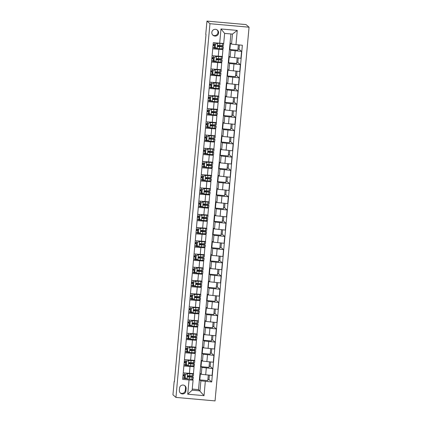 <?xml version="1.0" encoding="UTF-8"?>
<svg xmlns="http://www.w3.org/2000/svg" width="422" height="422" viewBox="0 0 422 422"><rect width="100%" height="100%" fill="white"/><g stroke="black" fill="none" stroke-linecap="round" stroke-linejoin="round"><path stroke-width="0.63" d="M211.828 32.404A3.397 3.392 131 0 0 216.475 35.854A3.397 3.392 131 0 0 217.441 30.141A3.397 3.392 131 0 0 211.828 32.404M212.683 34.979A3.397 3.392 131 0 0 217.114 29.888M209.956 23.711L206.954 21.1L246.052 24.587L249.054 27.198L215.046 400.9L175.948 397.413L209.956 23.711L249.054 27.198M207.898 379.462L208.959 379.557L209.354 375.184M209.096 366.249L210.161 366.343L210.557 361.971M210.298 353.035L211.364 353.13L211.76 348.757M211.501 339.821L212.567 339.916L212.962 335.543M212.704 326.607L213.769 326.702L214.165 322.329M213.907 313.393L214.972 313.488L215.368 309.11M215.109 300.179L216.175 300.274L216.57 295.896M216.312 286.96L217.377 287.055L217.773 282.682M217.515 273.746L218.58 273.841L218.976 269.468M218.717 260.532L219.783 260.627L220.178 256.254M219.92 247.318L220.986 247.413L221.381 243.04M221.123 234.105L222.188 234.199L222.584 229.826M222.325 220.891L223.391 220.986L223.787 216.613M223.528 207.677L224.594 207.772L224.989 203.399M224.731 194.463L225.791 194.558L226.192 190.185M225.934 181.249L226.994 181.344L227.395 176.971M227.136 168.035L228.196 168.13L228.597 163.752M228.339 154.821L229.399 154.911L229.8 150.538M229.542 141.602L230.602 141.697L231.003 137.324M230.744 128.388L231.805 128.483L232.205 124.11M231.947 115.174L233.007 115.269L233.408 110.896M233.15 101.96L234.21 102.055L234.611 97.682M234.352 88.747L235.413 88.842L235.814 84.469M235.555 75.533L236.615 75.628L237.016 71.255M236.758 62.319L237.818 62.414L238.219 58.041M237.961 49.105L239.021 49.2L239.406 44.985M174.418 381.615L174.149 381.588L174.397 381.804L206.005 34.53L205.751 34.314L206.954 21.1M185.912 390.951L186.123 388.625A3.292 3.286 131 0 0 181.624 385.281A3.292 3.286 131 0 0 179.572 388.04L179.361 390.366A3.292 3.286 131 0 0 183.86 393.71A3.292 3.286 131 0 0 185.912 390.951L185.284 390.403L185.495 388.082A3.292 3.286 131 0 0 184.678 385.597M205.319 381.382L204.016 395.657L187.743 394.206L189.045 379.932L193.07 380.132L192.158 390.176L199.975 390.872L200.888 380.834L211.707 381.952L242.349 45.249L231.53 44.131L232.448 34.087L224.625 33.391L223.713 43.434L219.688 43.229L220.986 28.96L237.259 30.41L235.961 44.679M219.688 43.229L213.295 42.659L182.652 379.362L189.045 379.932M174.149 381.588L172.946 394.802L175.948 397.413M192.258 389.052L198.525 389.611L204.016 395.657M193.07 380.132L191.999 379.162M212.73 48.841L222.932 49.601L222.062 48.804A8.123 0.295 5.2 0 0 223.175 48.752L223.359 46.747A8.123 0.295 5.2 0 0 217.594 45.935M222.273 46.494L222.362 45.523M211.527 62.055L221.729 62.815L220.859 62.018M221.07 59.713L221.16 58.742L217.077 58.579C216.233 58.938 216.196 59.36 216.961 59.845L221.033 60.008A8.123 0.295 5.2 0 0 222.157 59.961A8.123 0.295 5.2 0 0 216.396 59.149M210.325 75.269L220.527 76.029L219.656 75.232A8.123 0.295 5.2 0 0 220.769 75.185L220.954 73.175A8.123 0.295 5.2 0 0 215.194 72.362M219.867 72.927L219.957 71.956M209.122 88.483L219.324 89.242L218.454 88.446M218.665 86.141L218.754 85.17L214.671 85.007C213.827 85.365 213.79 85.787 214.555 86.278L218.628 86.436A8.123 0.295 5.2 0 0 219.751 86.389A8.123 0.295 5.2 0 0 213.991 85.576M207.919 101.697L218.121 102.456L217.251 101.66A8.123 0.295 5.2 0 0 218.364 101.612L218.549 99.603A8.123 0.295 5.2 0 0 212.788 98.79M217.462 99.355L217.552 98.384L213.469 98.22C212.625 98.579 212.588 99.001 213.353 99.492L217.425 99.65A8.123 0.295 5.2 0 0 218.549 99.603M206.717 114.911L216.919 115.67L216.048 114.874A8.123 0.295 5.2 0 0 217.166 114.826L217.346 112.816A8.123 0.295 5.2 0 0 211.586 112.004M216.259 112.569L216.349 111.598M205.514 128.124L215.716 128.889L214.845 128.088M215.056 125.782L215.146 124.812L211.063 124.648C210.219 125.007 210.182 125.429 210.953 125.92L215.02 126.078A8.123 0.295 5.2 0 0 216.143 126.03A8.123 0.295 5.2 0 0 210.383 125.223M204.311 141.338L214.513 142.103L213.643 141.301A8.123 0.295 5.2 0 0 214.761 141.254L214.94 139.244A8.123 0.295 5.2 0 0 209.18 138.437M213.854 138.996L213.943 138.026M203.109 154.558L213.31 155.317L212.44 154.521M212.651 152.21L212.741 151.24L208.658 151.081C207.814 151.435 207.777 151.857 208.547 152.347L212.614 152.511A8.123 0.295 5.2 0 0 213.738 152.458A8.123 0.295 5.2 0 0 207.977 151.651M201.906 167.771L212.108 168.531L211.237 167.734A8.123 0.295 5.2 0 0 212.356 167.682L212.535 165.677A8.123 0.295 5.2 0 0 206.775 164.865M211.448 165.424L211.538 164.453L207.455 164.295C206.611 164.649 206.574 165.076 207.344 165.561L211.411 165.725A8.123 0.295 5.2 0 0 212.535 165.677M200.703 180.985L210.905 181.745L210.035 180.948A8.123 0.295 5.2 0 0 211.153 180.896L211.332 178.891A8.123 0.295 5.2 0 0 205.572 178.079M210.246 178.638L210.335 177.667M199.5 194.199L209.702 194.959L208.832 194.162A8.123 0.295 5.2 0 0 209.95 194.115L210.13 192.105A8.123 0.295 5.2 0 0 204.369 191.293M209.043 191.852L209.133 190.886L205.05 190.723C204.206 191.082 204.169 191.504 204.939 191.989L209.006 192.152A8.123 0.295 5.2 0 0 210.13 192.105M198.298 207.413L208.5 208.173L207.629 207.376A8.123 0.295 5.2 0 0 208.748 207.329L208.927 205.319A8.123 0.295 5.2 0 0 203.167 204.506M207.84 205.071L207.93 204.1M197.095 220.627L207.297 221.386L206.427 220.59M206.638 218.285L206.727 217.314L202.65 217.151C201.8 217.509 201.763 217.931 202.534 218.422L206.601 218.58A8.123 0.295 5.2 0 0 207.724 218.533A8.123 0.295 5.2 0 0 201.964 217.72M195.892 233.841L206.094 234.6L205.224 233.804A8.123 0.295 5.2 0 0 206.342 233.756L206.522 231.747A8.123 0.295 5.2 0 0 200.761 230.934M205.435 231.499L205.525 230.528L201.447 230.365C200.598 230.723 200.561 231.145 201.331 231.636L205.398 231.794A8.123 0.295 5.2 0 0 206.522 231.747M194.69 247.055L204.892 247.814L204.021 247.018A8.123 0.295 5.2 0 0 205.139 246.97L205.319 244.96A8.123 0.295 5.2 0 0 199.559 244.148M204.232 244.713L204.322 243.742M193.487 260.268L203.689 261.033L202.818 260.232A8.123 0.295 5.2 0 0 203.937 260.184L204.116 258.174A8.123 0.295 5.2 0 0 198.356 257.367M203.029 257.926L203.119 256.956L199.042 256.792C198.192 257.151 198.155 257.573 198.926 258.064L202.993 258.222A8.123 0.295 5.2 0 0 204.116 258.174M192.284 273.482L202.486 274.247L201.616 273.445A8.123 0.295 5.2 0 0 202.734 273.398L202.913 271.388A8.123 0.295 5.2 0 0 197.153 270.581M201.827 271.14L201.916 270.17M191.082 286.696L201.283 287.461L200.418 286.659M200.624 284.354L200.714 283.384L196.636 283.225C195.792 283.579 195.75 284.001 196.52 284.491L200.587 284.655A8.123 0.295 5.2 0 0 201.711 284.602A8.123 0.295 5.2 0 0 195.95 283.795M189.879 299.915L200.081 300.675L199.216 299.878A8.123 0.295 5.2 0 0 200.329 299.826L200.508 297.821A8.123 0.295 5.2 0 0 194.748 297.009M199.421 297.568L199.511 296.597L195.433 296.439C194.589 296.793 194.547 297.215 195.317 297.705L199.384 297.869A8.123 0.295 5.2 0 0 200.508 297.821M188.676 313.129L198.878 313.889L198.013 313.092M198.219 310.782L198.308 309.811M187.473 326.343L197.675 327.103L196.81 326.306A8.123 0.295 5.2 0 0 197.923 326.253L198.103 324.249A8.123 0.295 5.2 0 0 192.342 323.437M197.016 323.996L197.106 323.025L193.028 322.867C192.184 323.226 192.142 323.648 192.912 324.133L196.979 324.296A8.123 0.295 5.2 0 0 198.103 324.249M186.271 339.557L196.473 340.317L195.608 339.52A8.123 0.295 5.2 0 0 196.721 339.473L196.9 337.463A8.123 0.295 5.2 0 0 191.14 336.651M195.813 337.215L195.903 336.244M185.068 352.771L195.27 353.531L194.405 352.734M194.611 350.429L194.7 349.458L190.623 349.295C189.779 349.653 189.736 350.075 190.507 350.566L194.574 350.724A8.123 0.295 5.2 0 0 195.697 350.677A8.123 0.295 5.2 0 0 189.937 349.864M183.865 365.985L194.067 366.744L193.202 365.948A8.123 0.295 5.2 0 0 194.315 365.9L194.5 363.891A8.123 0.295 5.2 0 0 188.734 363.078M193.408 363.643L193.498 362.672L189.42 362.509C188.576 362.867 188.534 363.289 189.304 363.78L193.371 363.938A8.123 0.295 5.2 0 0 194.5 363.891M192.205 376.857L192.295 375.886M208.294 375.089L207.793 380.607L199.812 379.895L200.888 380.834M199.812 379.895L200.392 373.554L201.257 374.303L212.076 375.427L212.704 368.554L210.161 366.343M209.497 361.876L208.995 367.393L201.014 366.681L201.88 367.435L212.704 368.554M201.014 366.681L201.595 360.341L202.46 361.09L213.279 362.213L213.907 355.34L211.364 353.13M210.699 348.662L210.198 354.179L202.217 353.467L203.082 354.222L213.907 355.34M202.217 353.467L202.797 347.121L203.662 347.876L214.482 348.999L215.109 342.126L212.567 339.916M211.902 335.448L211.401 340.965L203.42 340.253L204.285 341.008L215.109 342.126M203.42 340.253L204 333.907L204.865 334.662L215.684 335.785L216.312 328.912L213.769 326.702M213.105 322.234L212.604 327.752L204.623 327.039L205.488 327.794L216.312 328.912M204.623 327.039L205.203 320.694L206.068 321.448L216.887 322.572L217.515 315.698L214.972 313.488M214.307 309.02L213.806 314.532L205.825 313.826L206.69 314.575L217.515 315.698M205.825 313.826L206.405 307.48L207.271 308.234L218.09 309.352L218.717 302.484L216.175 300.274M215.51 295.801L215.009 301.319L207.028 300.612L207.893 301.361L218.717 302.484M207.028 300.612L207.608 294.266L208.473 295.02L219.292 296.138L219.915 289.27L217.377 287.055M216.713 282.587L216.212 288.105L208.231 287.393L209.096 288.147L219.915 289.27M208.231 287.393L208.811 281.052L209.676 281.806L220.495 282.925L221.117 276.057L218.58 273.841M217.916 269.373L217.414 274.891L209.433 274.179L210.298 274.933L221.117 276.057M209.433 274.179L210.014 267.838L210.879 268.592L221.698 269.711L222.32 262.843L219.783 260.627M219.118 256.159L218.617 261.677L210.636 260.965L211.501 261.719L222.32 262.843M210.636 260.965L211.216 254.624L212.081 255.379L222.9 256.497L223.523 249.624L220.986 247.413M220.321 242.945L219.82 248.463L211.839 247.751L212.704 248.505L223.523 249.624M211.839 247.751L212.419 241.41L213.284 242.165L224.103 243.283L224.726 236.41L222.188 234.199M221.524 229.732L221.022 235.249L213.041 234.537L213.907 235.291L224.726 236.41M213.041 234.537L213.622 228.196L214.487 228.946L225.306 230.069L225.928 223.196L223.391 220.986M222.726 216.518L222.225 222.035L214.244 221.323L215.109 222.077L225.928 223.196M214.244 221.323L214.824 214.983L215.689 215.732L226.508 216.855L227.131 209.982L224.594 207.772M223.929 203.304L223.428 208.821L215.447 208.109L216.312 208.864L227.131 209.982M215.447 208.109L216.027 201.763L216.892 202.518L227.711 203.641L228.334 196.768L225.791 194.558M225.132 190.09L224.631 195.608L216.65 194.895L217.515 195.65L228.334 196.768M216.65 194.895L217.23 188.55L218.095 189.304L228.914 190.427L229.536 183.554L226.994 181.344M226.334 176.876L225.833 182.394L217.852 181.682L218.717 182.431L229.536 183.554M217.852 181.682L218.432 175.336L219.298 176.09L230.117 177.214L230.739 170.34L228.196 168.13M227.537 163.657L227.031 169.175L219.055 168.468L219.92 169.217L230.739 170.34M219.055 168.468L219.635 162.122L220.5 162.876L231.319 163.994L231.942 157.126L229.399 154.911M228.74 150.443L228.233 155.961L220.258 155.254L221.123 156.003L231.942 157.126M220.258 155.254L220.833 148.908L221.703 149.662L232.522 150.781L233.144 143.913L230.602 141.697M229.943 137.229L229.436 142.747L221.46 142.035L222.325 142.789L233.144 143.913M221.46 142.035L222.035 135.694L222.906 136.448L233.725 137.567L234.347 130.699L231.805 128.483M231.145 124.015L230.639 129.533L222.663 128.821L223.528 129.575L234.347 130.699M222.663 128.821L223.238 122.48L224.108 123.235L234.927 124.353L235.55 117.48L233.007 115.269M232.348 110.801L231.842 116.319L223.866 115.607L224.731 116.361L235.55 117.48M223.866 115.607L224.441 109.266L225.311 110.021L236.13 111.139L236.753 104.266L234.21 102.055M233.551 97.587L233.044 103.105L225.068 102.393L225.934 103.147L236.753 104.266M225.068 102.393L225.643 96.052L226.514 96.802L237.333 97.925L237.955 91.052L235.413 88.842M234.753 84.374L234.247 89.891L226.271 89.179L227.136 89.933L237.955 91.052M226.271 89.179L226.846 82.839L227.716 83.588L238.535 84.711L239.158 77.838L236.615 75.628M235.956 71.16L235.45 76.677L227.474 75.965L228.339 76.72L239.158 77.838M227.474 75.965L228.049 69.619L228.914 70.374L239.738 71.497L240.361 64.624L237.818 62.414M237.159 57.946L236.652 63.464L228.677 62.751L229.542 63.506L240.361 64.624M228.677 62.751L229.251 56.406L230.117 57.16L240.941 58.283L241.563 51.41L239.021 49.2M238.346 44.89L237.855 50.25L229.879 49.538L230.744 50.292L241.563 51.41M229.879 49.538L230.454 43.192L231.53 44.131M198.525 389.611L230.892 33.95M191.994 379.199L191.398 379.146M186.809 378.734L184.018 378.487L183.406 377.959M183.243 372.858L193.44 373.607M184.018 378.487L184.061 378.028M184.245 375.965L184.356 374.752M211.707 381.952L208.959 379.557M194.067 366.744L193.44 373.618M193.197 365.985L192.601 365.932M188.012 365.521L185.221 365.273L184.609 364.745M184.446 359.644L194.642 360.393M185.221 365.273L185.263 364.814M185.448 362.751L185.559 361.538M194.4 352.771L193.803 352.718M189.214 352.307L186.424 352.059L185.812 351.531M185.648 346.43L195.845 347.179M186.424 352.059L186.466 351.6M186.651 349.537L186.761 348.319M196.473 340.317L195.845 347.19M195.602 339.557L195.006 339.504M190.417 339.093L187.626 338.845L187.015 338.317M186.851 333.211L197.048 333.966M187.626 338.845L187.669 338.386M187.853 336.323L187.964 335.105M197.675 327.103L197.048 333.976M196.805 326.343L196.209 326.29M191.62 325.879L188.829 325.631L188.217 325.098M188.054 319.997L198.245 320.752M188.829 325.631L188.866 325.167M189.056 323.104L189.167 321.891M198.878 313.889L198.25 320.762M198.008 313.129L197.412 313.071M192.822 312.665L190.032 312.417L189.42 311.884M189.256 306.783L199.453 307.543L200.075 300.664M190.032 312.417L190.069 311.953M190.259 309.89L190.369 308.677M199.21 299.91L198.614 299.857M194.025 299.451L191.235 299.203L190.623 298.671M190.459 293.57L200.656 294.329L201.283 287.461M191.235 299.203L191.272 298.739M191.461 296.677L191.572 295.463M200.413 286.696L199.817 286.643M195.228 286.237L192.432 285.989L191.825 285.457M191.662 280.356L201.858 281.115L202.481 274.237M192.432 285.989L192.474 285.525M192.664 283.463L192.775 282.249M201.616 273.482L201.02 273.43M196.43 273.023L193.635 272.77L193.028 272.243M192.865 267.142L203.061 267.901L203.684 261.023M193.635 272.77L193.677 272.311M193.867 270.249L193.978 269.036M202.818 260.268L202.222 260.216M197.633 259.81L194.837 259.556L194.231 259.029M194.067 253.928L204.259 254.677M194.837 259.556L194.88 259.097M195.07 257.035L195.18 255.822M204.892 247.814L204.264 254.688M204.021 247.055L203.425 247.002M198.836 246.59L196.04 246.342L195.433 245.815M195.27 240.714L205.467 241.474L206.089 234.595M196.04 246.342L196.082 245.884M196.272 243.821L196.383 242.608M205.224 233.841L204.628 233.788M200.039 233.377L197.243 233.129L196.636 232.601M196.473 227.5L206.669 228.26L207.297 221.386M197.243 233.129L197.285 232.67M197.475 230.607L197.586 229.394M206.427 220.627L205.83 220.574M201.241 220.163L198.445 219.915L197.839 219.387M197.675 214.286L207.872 215.046L208.494 208.167M198.445 219.915L198.488 219.456M198.678 217.393L198.788 216.175M207.629 207.413L207.033 207.36M202.444 206.949L199.648 206.701L199.042 206.173M198.878 201.067L209.075 201.832L209.702 194.959M199.648 206.701L199.69 206.242M199.88 204.179L199.991 202.961M208.832 194.199L208.236 194.146M203.647 193.735L200.851 193.487L200.244 192.954M200.081 187.853L210.272 188.608M200.851 193.487L200.893 193.028M201.083 190.966L201.194 189.747M210.035 180.985L209.439 180.927M204.849 180.521L202.054 180.273L201.447 179.74M201.283 174.639L211.48 175.399L212.108 168.531M202.054 180.273L202.096 179.809M202.286 177.746L202.396 176.533M211.237 167.766L210.641 167.713M206.052 167.307L203.256 167.059L202.65 166.526M202.486 161.426L212.683 162.185L213.31 155.317M203.256 167.059L203.298 166.595M203.488 164.533L203.599 163.319M212.44 154.552L211.844 154.499M207.255 154.093L204.459 153.845L203.852 153.313M203.689 148.212L213.885 148.971L214.513 142.103M204.459 153.845L204.501 153.381M204.691 151.319L204.802 150.105M213.643 141.338L213.047 141.286M208.457 140.879L205.662 140.626L205.055 140.099M204.892 134.998L215.088 135.757L215.716 128.889M205.662 140.626L205.704 140.167M205.894 138.105L206.005 136.892M214.845 128.124L214.249 128.072M209.66 127.666L206.864 127.412L206.258 126.885M206.094 121.784L216.286 122.538M206.864 127.412L206.907 126.953M207.096 124.891L207.207 123.678M216.048 114.911L215.452 114.858M210.863 114.446L208.067 114.198L207.46 113.671M207.297 108.57L217.494 109.33L218.121 102.456M208.067 114.198L208.109 113.74M208.299 111.677L208.41 110.464M217.251 101.697L216.655 101.644M212.066 101.233L209.27 100.985L208.663 100.457M208.5 95.356L218.696 96.116L219.324 89.242M209.27 100.985L209.312 100.526M209.502 98.463L209.613 97.25M218.454 88.483L217.852 88.43M213.268 88.019L210.472 87.771L209.866 87.243M209.702 82.142L219.899 82.902L220.527 76.029M210.472 87.771L210.515 87.312M210.705 85.249L210.815 84.036M219.656 75.269L219.055 75.216M214.471 74.805L211.675 74.557L211.069 74.029M210.905 68.928L221.102 69.688L221.729 62.815M211.675 74.557L211.717 74.098M211.907 72.035L212.018 70.817M220.859 62.055L220.258 62.002M215.668 61.591L212.878 61.343L212.271 60.81M212.108 55.709L222.299 56.464M212.878 61.343L212.92 60.884M213.11 58.822L213.221 57.603M222.062 48.841L221.46 48.788M216.871 48.377L214.081 48.129L213.474 47.596M214.081 48.129L214.123 47.665M214.313 45.602L214.423 44.389M192.158 390.176L187.743 394.206M220.986 28.96L224.625 33.391M237.259 30.41L232.448 34.087M180.178 392.85A3.292 3.286 131 0 0 185.284 390.403M185.4 374.52L187.611 373.649L185.4 374.52L185.116 377.69L187.131 378.935L191.989 379.162A8.123 0.295 5.2 0 0 193.112 379.114L193.297 377.104A8.123 0.295 5.2 0 0 187.532 376.292M185.965 378.217L182.784 377.885M187.547 373.591L191.899 373.597M187.611 373.649L192.469 373.876A8.123 0.295 5.2 0 0 193.593 373.829A8.123 0.295 5.2 0 0 192.907 373.644M185.337 374.462L185.116 377.69M193.593 373.829L193.408 375.838A8.123 0.295 -174.8 0 1 192.284 375.886L188.217 375.722C187.373 376.081 187.331 376.503 188.101 376.994L192.168 377.152A8.123 0.295 5.2 0 0 193.297 377.104M187.526 376.345L191.92 376.978L187.743 376.841M182.974 375.791L185.195 376.06M185.189 376.113L182.969 375.875M183.085 374.609L185.305 374.847M183.581 374.667L183.47 375.87M186.603 361.306L188.813 360.435L186.603 361.306L186.318 364.476L188.333 365.721L193.192 365.948L193.371 363.938M187.168 365.004L183.987 364.671M188.75 360.377L193.102 360.383M188.813 360.435L193.672 360.662A8.123 0.295 5.2 0 0 194.795 360.615A8.123 0.295 5.2 0 0 194.109 360.43M186.54 361.248L186.318 364.476M188.729 363.131L193.123 363.764L188.945 363.627M184.177 362.577L186.397 362.846M186.392 362.899L184.171 362.662M184.287 361.396L186.508 361.628M194.795 360.615L194.611 362.625A8.123 0.295 -174.8 0 1 193.487 362.672L193.672 360.662M184.783 361.454L184.672 362.656M187.806 348.092L190.016 347.222L187.806 348.092L187.521 351.262L189.536 352.507L194.394 352.734A8.123 0.295 5.2 0 0 195.518 352.686L195.697 350.677M188.37 351.79L185.189 351.457M189.953 347.164L194.305 347.169M190.016 347.222L194.874 347.448A8.123 0.295 5.2 0 0 195.998 347.401A8.123 0.295 5.2 0 0 195.312 347.216M187.743 348.034L187.521 351.262M189.932 349.917L194.326 350.55L190.148 350.413M185.379 349.363L187.595 349.632M187.595 349.685L185.374 349.448M185.49 348.182L187.706 348.414M195.998 347.401L195.813 349.405A8.123 0.295 -174.8 0 1 194.69 349.458L194.874 347.448M185.986 348.24L185.875 349.442M189.009 334.878L191.219 334.008L189.009 334.878L188.724 338.048L190.739 339.293L195.597 339.52L195.776 337.51A8.123 0.295 5.2 0 0 196.9 337.463M189.573 338.576L186.392 338.244M191.155 333.95L195.507 333.955M191.219 334.008L196.077 334.235A8.123 0.295 5.2 0 0 197.201 334.187A8.123 0.295 5.2 0 0 196.515 334.002M188.945 334.82L188.724 338.048M191.134 336.703L195.528 337.336L191.709 337.347L195.776 337.51M186.582 336.149L188.798 336.418M188.798 336.471L186.577 336.234M186.693 334.968L188.908 335.2M197.201 334.187L197.016 336.192A8.123 0.295 -174.8 0 1 195.892 336.244L191.825 336.081C190.981 336.439 190.939 336.861 191.709 337.347L191.351 337.199M187.189 335.026L187.078 336.228M190.211 321.659L192.421 320.794L190.211 321.659L189.926 324.834L191.941 326.079L196.8 326.306L196.979 324.296M190.776 325.362L187.595 325.03M192.358 320.736L196.71 320.741M192.421 320.794L197.28 321.021A8.123 0.295 5.2 0 0 198.403 320.968A8.123 0.295 5.2 0 0 197.718 320.789M190.148 321.606L189.926 324.834M192.337 323.489L196.731 324.122L192.553 323.985M187.785 322.935L190 323.205M190 323.257L187.779 323.02M187.895 321.754L190.111 321.986M198.403 320.968L198.219 322.978A8.123 0.295 -174.8 0 1 197.095 323.025L197.28 321.021M188.391 321.812L188.281 323.015M191.414 308.445L193.624 307.58L191.414 308.445L191.129 311.621L193.144 312.866L198.002 313.092A8.123 0.295 5.2 0 0 199.126 313.04L199.305 311.035A8.123 0.295 5.2 0 0 193.545 310.223M191.978 312.143L188.798 311.816M193.561 307.522L197.913 307.527M193.624 307.58L198.482 307.807A8.123 0.295 5.2 0 0 199.606 307.754A8.123 0.295 5.2 0 0 198.92 307.575M191.351 308.392L191.129 311.621M199.606 307.754L199.421 309.764A8.123 0.295 -174.8 0 1 198.298 309.811L194.231 309.653C193.387 310.006 193.345 310.434 194.115 310.919L198.182 311.083A8.123 0.295 5.2 0 0 199.305 311.035M193.54 310.276L197.934 310.908L193.756 310.771M188.987 309.716L191.203 309.991M191.203 310.043L188.982 309.806M189.098 308.535L191.314 308.772M189.594 308.593L189.483 309.801M192.617 295.231L194.827 294.366L192.617 295.231L192.332 298.401L194.347 299.652L199.205 299.878L199.384 297.869M193.181 298.929L190 298.602M194.764 294.308L199.11 294.308M194.827 294.366L199.685 294.588A8.123 0.295 5.2 0 0 200.809 294.54A8.123 0.295 5.2 0 0 200.123 294.356M192.553 295.178L192.332 298.401M194.742 297.062L199.137 297.695L194.959 297.557M190.19 296.502L192.406 296.777M192.406 296.824L190.185 296.592M190.301 295.321L192.516 295.558M200.809 294.54L200.624 296.55A8.123 0.295 -174.8 0 1 199.5 296.597L199.685 294.588M190.797 295.379L190.686 296.587M193.819 282.017L196.03 281.147L193.819 282.017L193.534 285.188L195.55 286.433L200.408 286.659A8.123 0.295 5.2 0 0 201.531 286.612L201.711 284.602M194.384 285.715L191.203 285.388M195.966 281.094L200.313 281.094M196.03 281.147L200.888 281.374A8.123 0.295 5.2 0 0 202.011 281.326A8.123 0.295 5.2 0 0 201.326 281.142M193.756 281.959L193.534 285.188M195.945 283.848L200.339 284.481L196.161 284.344M191.393 283.289L193.608 283.563M193.608 283.61L191.388 283.378M191.504 282.107L193.719 282.344M202.011 281.326L201.827 283.336A8.123 0.295 -174.8 0 1 200.703 283.384L200.888 281.374M191.999 282.165L191.889 283.373M195.022 268.803L197.232 267.933L195.022 268.803L194.737 271.974L196.752 273.219L201.61 273.445L201.79 271.441A8.123 0.295 5.2 0 0 202.913 271.388M195.586 272.501L192.406 272.169M197.169 267.88L201.516 267.88M197.232 267.933L202.091 268.16A8.123 0.295 5.2 0 0 203.214 268.112A8.123 0.295 5.2 0 0 202.528 267.928M194.959 268.745L194.737 271.974M197.148 270.634L201.542 271.267L197.723 271.277L201.79 271.441M192.596 270.075L194.811 270.344M194.806 270.397L192.59 270.164M192.706 268.893L194.922 269.13M203.214 268.112L203.029 270.122A8.123 0.295 -174.8 0 1 201.906 270.17L197.839 270.006C196.995 270.365 196.953 270.787 197.723 271.277L197.364 271.13M193.202 268.951L193.091 270.154M196.225 255.59L198.435 254.719L196.225 255.59L195.94 258.76L197.955 260.005L202.813 260.232L202.993 258.222M196.789 259.287L193.608 258.955M198.372 254.666L202.718 254.666M198.435 254.719L203.293 254.946A8.123 0.295 5.2 0 0 204.417 254.899A8.123 0.295 5.2 0 0 203.731 254.714M196.161 255.532L195.94 258.76M198.351 257.42L202.745 258.048L198.567 257.911M193.798 256.861L196.014 257.13M196.008 257.183L193.793 256.951M193.909 255.679L196.124 255.917M204.417 254.899L204.232 256.908A8.123 0.295 -174.8 0 1 203.109 256.956L203.293 254.946M194.405 255.737L194.294 256.94M197.427 242.376L199.638 241.505L197.427 242.376L197.143 245.546L199.158 246.791L204.016 247.018L204.195 245.008A8.123 0.295 5.2 0 0 205.319 244.96M197.992 246.073L194.811 245.741M199.574 241.447L203.921 241.453M199.638 241.505L204.496 241.732A8.123 0.295 5.2 0 0 205.619 241.685A8.123 0.295 5.2 0 0 204.934 241.5M197.364 242.318L197.143 245.546M199.553 244.201L203.947 244.834L200.128 244.85L204.195 245.008M195.001 243.647L197.216 243.916M197.211 243.969L194.996 243.731M195.112 242.465L197.327 242.703M205.619 241.685L205.435 243.694A8.123 0.295 -174.8 0 1 204.311 243.742L200.244 243.578C199.395 243.937 199.358 244.359 200.128 244.85L199.77 244.697M195.608 242.523L195.497 243.726M198.63 229.162L200.84 228.291L198.63 229.162L198.345 232.332L200.36 233.577L205.219 233.804L205.398 231.794M199.195 232.86L196.014 232.527M200.777 228.233L205.124 228.239M200.84 228.291L205.699 228.518A8.123 0.295 5.2 0 0 206.822 228.471A8.123 0.295 5.2 0 0 206.136 228.286M198.567 229.104L198.345 232.332M200.756 230.987L205.15 231.62L200.972 231.483M196.204 230.433L198.419 230.702M198.414 230.755L196.198 230.517M196.314 229.251L198.53 229.484M206.822 228.471L206.638 230.481A8.123 0.295 -174.8 0 1 205.514 230.528L205.699 228.518M196.81 229.31L196.699 230.512M199.833 215.948L202.043 215.078L199.833 215.948L199.548 219.118L201.563 220.363L206.421 220.59A8.123 0.295 5.2 0 0 207.545 220.542L207.724 218.533M200.397 219.646L197.216 219.313M201.98 215.02L206.326 215.025M202.043 215.078L206.901 215.304A8.123 0.295 5.2 0 0 208.025 215.257A8.123 0.295 5.2 0 0 207.339 215.072M199.77 215.89L199.548 219.118M201.959 217.773L206.353 218.406L202.175 218.269M197.406 217.219L199.622 217.488M199.617 217.541L197.401 217.304M197.512 216.038L199.733 216.27M208.025 215.257L207.84 217.261A8.123 0.295 -174.8 0 1 206.717 217.314L206.901 215.304M198.013 216.096L197.902 217.298M201.036 202.734L203.246 201.864L201.036 202.734L200.745 205.904L202.766 207.149L207.624 207.376L207.803 205.366A8.123 0.295 5.2 0 0 208.927 205.319M201.6 206.432L198.419 206.1M203.182 201.806L207.529 201.811M203.246 201.864L208.104 202.091A8.123 0.295 5.2 0 0 209.228 202.043A8.123 0.295 5.2 0 0 208.542 201.858M200.972 202.676L200.745 205.904M203.161 204.559L207.555 205.192L203.736 205.208L207.803 205.366M198.609 204.005L200.825 204.274M200.819 204.327L198.604 204.09M198.715 202.824L200.935 203.056M209.228 202.043L209.043 204.048A8.123 0.295 -174.8 0 1 207.919 204.1L203.847 203.937C203.003 204.295 202.966 204.717 203.736 205.208L203.378 205.055M199.216 202.882L199.105 204.084M202.238 189.515L204.448 188.65L202.238 189.515L201.948 192.69L203.968 193.935L208.827 194.162L209.006 192.152M202.803 193.218L199.622 192.886M204.385 188.592L208.732 188.597M204.448 188.65L209.307 188.877A8.123 0.295 5.2 0 0 210.43 188.824A8.123 0.295 5.2 0 0 209.745 188.645M202.175 189.462L201.948 192.69M204.364 191.345L208.758 191.978L204.58 191.841M199.812 190.791L202.027 191.06M202.022 191.113L199.806 190.876M199.917 189.61L202.138 189.842M210.43 188.824L210.246 190.834A8.123 0.295 -174.8 0 1 209.122 190.881L209.307 188.877M200.418 189.668L200.308 190.871M203.441 176.301L205.651 175.436L203.441 176.301L203.151 179.477L205.171 180.721L210.029 180.948L210.209 178.939A8.123 0.295 5.2 0 0 211.332 178.891M204.005 179.999L200.825 179.672M205.588 175.378L209.934 175.383M205.651 175.436L210.509 175.663A8.123 0.295 5.2 0 0 211.633 175.61A8.123 0.295 5.2 0 0 210.947 175.431M203.378 176.248L203.151 179.477M205.567 178.131L209.961 178.764L206.142 178.775L210.209 178.939M201.014 177.578L203.23 177.847M203.225 177.899L201.009 177.662M201.12 176.396L203.341 176.628M211.633 175.61L211.448 177.62A8.123 0.295 -174.8 0 1 210.325 177.667L206.252 177.509C205.408 177.862 205.372 178.29 206.142 178.775L205.783 178.627M201.621 176.449L201.51 177.657M204.644 163.087L206.854 162.222L204.644 163.087L204.353 166.263L206.374 167.508L211.232 167.734L211.411 165.725M205.208 166.785L202.027 166.458M206.791 162.164L211.137 162.169M206.854 162.222L211.712 162.449A8.123 0.295 5.2 0 0 212.836 162.396A8.123 0.295 5.2 0 0 212.15 162.212M204.58 163.034L204.353 166.263M206.769 164.918L211.164 165.551L206.986 165.413M202.217 164.358L204.433 164.633M204.427 164.68L202.212 164.448M202.323 163.177L204.543 163.414M212.836 162.396L212.651 164.406A8.123 0.295 -174.8 0 1 211.527 164.453L211.712 162.449M202.824 163.235L202.713 164.443M205.846 149.873L208.057 149.003L205.846 149.873L205.556 153.044L207.577 154.294L212.435 154.515A8.123 0.295 5.2 0 0 213.558 154.468L213.738 152.458M206.411 153.571L203.23 153.244M207.993 148.95L212.34 148.95M208.057 149.003L212.915 149.23A8.123 0.295 5.2 0 0 214.038 149.182A8.123 0.295 5.2 0 0 213.353 148.998M205.783 149.815L205.556 153.044M207.972 151.704L212.366 152.337L208.188 152.2M203.42 151.145L205.635 151.419M205.63 151.466L203.415 151.234M203.525 149.963L205.746 150.2M214.038 149.182L213.854 151.192A8.123 0.295 -174.8 0 1 212.73 151.24L212.915 149.23M204.026 150.021L203.916 151.229M207.049 136.659L209.259 135.789L207.049 136.659L206.759 139.83L208.779 141.075L213.637 141.301L213.817 139.297A8.123 0.295 5.2 0 0 214.94 139.244M207.613 140.357L204.433 140.025M209.196 135.736L213.543 135.736M209.259 135.789L214.118 136.016A8.123 0.295 5.2 0 0 215.241 135.968A8.123 0.295 5.2 0 0 214.555 135.784M206.986 136.601L206.759 139.83M209.175 138.49L213.564 139.123L209.75 139.133L213.817 139.297M204.623 137.931L206.838 138.2M206.833 138.252L204.612 138.02M204.728 136.749L206.949 136.986M215.241 135.968L215.056 137.978A8.123 0.295 -174.8 0 1 213.933 138.026L209.861 137.867C209.017 138.221 208.98 138.643 209.75 139.133L209.391 138.986M205.229 136.807L205.118 138.01M208.252 123.446L210.462 122.575L208.252 123.446L207.962 126.616L209.982 127.861L214.835 128.088A8.123 0.295 5.2 0 0 215.964 128.04L216.143 126.03M208.816 127.143L205.635 126.811M210.399 122.522L214.745 122.522M210.462 122.575L215.32 122.802A8.123 0.295 5.2 0 0 216.444 122.755A8.123 0.295 5.2 0 0 215.758 122.57M208.188 123.388L207.962 126.616M210.378 125.276L214.766 125.909L210.594 125.772M205.825 124.717L208.041 124.986M208.035 125.039L205.815 124.806M205.931 123.535L208.151 123.773M216.444 122.755L216.259 124.764A8.123 0.295 -174.8 0 1 215.136 124.812L215.32 122.802M206.432 123.593L206.321 124.796M209.454 110.232L211.665 109.361L209.454 110.232L209.164 113.402L211.185 114.647L216.038 114.874L216.222 112.864A8.123 0.295 5.2 0 0 217.346 112.816M210.019 113.929L206.838 113.597M211.601 109.303L215.948 109.309M211.665 109.361L216.523 109.588A8.123 0.295 5.2 0 0 217.647 109.541A8.123 0.295 5.2 0 0 216.961 109.356M209.391 110.174L209.164 113.402M211.58 112.062L215.969 112.69L212.15 112.706L216.222 112.864M207.028 111.503L209.243 111.772M209.238 111.825L207.017 111.593M207.133 110.321L209.354 110.559M217.647 109.541L217.462 111.55A8.123 0.295 -174.8 0 1 216.338 111.598L212.266 111.434C211.422 111.793 211.385 112.215 212.15 112.706L211.797 112.553M207.635 110.379L207.524 111.582M210.657 97.018L212.867 96.147L210.657 97.018L210.367 100.188L212.387 101.433L217.24 101.66L217.425 99.65M211.222 100.716L208.041 100.383M212.804 96.089L217.151 96.095M212.867 96.147L217.726 96.374A8.123 0.295 5.2 0 0 218.849 96.327A8.123 0.295 5.2 0 0 218.163 96.142M210.594 96.96L210.367 100.188M212.783 98.843L217.172 99.476L212.999 99.339M208.231 98.289L210.446 98.558M210.441 98.611L208.22 98.373M208.336 97.107L210.557 97.34M218.849 96.327L218.665 98.337A8.123 0.295 -174.8 0 1 217.541 98.384L217.726 96.374M208.837 97.165L208.726 98.368M211.86 83.804L214.07 82.934L211.86 83.804L211.57 86.974L213.59 88.219L218.443 88.446A8.123 0.295 5.2 0 0 219.567 88.398L219.751 86.389M212.424 87.502L209.243 87.169M214.007 82.876L218.353 82.881M214.07 82.934L218.928 83.16A8.123 0.295 5.2 0 0 220.052 83.113A8.123 0.295 5.2 0 0 219.366 82.928M211.797 83.746L211.57 86.974M213.986 85.629L218.374 86.262L214.202 86.125M209.433 85.075L211.649 85.344M211.644 85.397L209.423 85.16M209.539 83.894L211.76 84.126M220.052 83.113L219.867 85.117A8.123 0.295 -174.8 0 1 218.744 85.17L218.928 83.16M210.04 83.952L209.929 85.154M213.063 70.59L215.273 69.72L213.063 70.59L212.772 73.76L214.793 75.005L219.646 75.232L219.83 73.222A8.123 0.295 5.2 0 0 220.954 73.175M213.627 74.288L210.446 73.955M215.209 69.662L219.556 69.667M215.273 69.72L220.131 69.946A8.123 0.295 5.2 0 0 221.255 69.899A8.123 0.295 5.2 0 0 220.569 69.714M212.999 70.532L212.772 73.76M215.188 72.415L219.577 73.048L215.758 73.064L219.83 73.222M210.636 71.861L212.852 72.13M212.846 72.183L210.625 71.946M210.742 70.68L212.962 70.912M221.255 69.899L221.07 71.904A8.123 0.295 -174.8 0 1 219.946 71.956L215.874 71.793C215.03 72.151 214.993 72.573 215.758 73.064L215.405 72.911M211.243 70.738L211.132 71.94M214.265 57.376L216.475 56.506L214.265 57.376L213.975 60.546L215.995 61.791L220.848 62.018A8.123 0.295 5.2 0 0 221.972 61.971L222.157 59.961M214.83 61.074L211.649 60.742M216.412 56.448L220.759 56.453M216.475 56.506L221.334 56.733A8.123 0.295 5.2 0 0 222.457 56.685A8.123 0.295 5.2 0 0 221.772 56.501M214.202 57.318L213.975 60.546M216.391 59.201L220.78 59.834L216.607 59.697M211.839 58.647L214.054 58.916M214.049 58.969L211.828 58.732M211.944 57.466L214.165 57.698M222.457 56.685L222.273 58.69A8.123 0.295 -174.8 0 1 221.149 58.742L221.334 56.733M212.445 57.524L212.335 58.727M215.468 44.157L217.678 43.292L215.468 44.157L215.178 47.333L217.198 48.577L222.051 48.804L222.236 46.795A8.123 0.295 5.2 0 0 223.359 46.747M216.032 47.855L212.852 47.528M217.615 43.234L222.262 43.361M217.678 43.292L222.536 43.519A8.123 0.295 5.2 0 0 223.66 43.466A8.123 0.295 5.2 0 0 223.602 43.429M215.405 44.104L215.178 47.333M217.594 45.987L221.983 46.62L218.163 46.631L222.236 46.795M213.041 45.434L215.257 45.703M215.252 45.755L213.031 45.518M213.147 44.252L215.368 44.484M223.66 43.466L223.475 45.476A8.123 0.295 -174.8 0 1 222.352 45.523L218.279 45.365C217.435 45.724 217.399 46.146 218.163 46.631L217.81 46.483M213.648 44.31L213.537 45.513M201.88 367.435L201.257 374.303M203.082 354.222L202.46 361.09M204.285 341.008L203.662 347.876M205.488 327.794L204.865 334.662M206.69 314.575L206.068 321.448M207.893 301.361L207.271 308.234M209.096 288.147L208.473 295.02M210.298 274.933L209.676 281.806M211.501 261.719L210.879 268.592M212.704 248.505L212.081 255.379M213.907 235.291L213.284 242.165M215.109 222.077L214.487 228.946M216.312 208.864L215.689 215.732M217.515 195.65L216.892 202.518M218.717 182.431L218.095 189.304M219.92 169.217L219.298 176.09M221.123 156.003L220.5 162.876M222.325 142.789L221.703 149.662M223.528 129.575L222.906 136.448M224.731 116.361L224.108 123.235M225.934 103.147L225.311 110.021M227.136 89.933L226.514 96.802M228.339 76.72L227.716 83.588M229.542 63.506L228.914 70.374M230.744 50.292L230.117 57.16M206.311 367.984L205.683 374.857M190.037 366.533L189.409 373.407M191.24 353.319L190.612 360.193M207.513 354.77L206.885 361.643M192.443 340.106L191.815 346.979M208.716 341.556L208.088 348.43M193.645 326.892L193.018 333.765M209.919 328.342L209.291 335.216M194.848 313.678L194.22 320.551M211.121 315.128L210.494 322.002M196.051 300.464L195.423 307.332M212.324 301.915L211.696 308.783M197.253 287.25L196.626 294.118M213.527 288.701L212.899 295.569M198.456 274.036L197.828 280.904M214.729 275.487L214.102 282.355M199.659 260.822L199.031 267.69M215.932 262.268L215.304 269.141M200.861 247.603L200.234 254.477M217.135 249.054L216.507 255.927M202.064 234.389L201.436 241.263M218.332 235.84L217.71 242.713M203.267 221.175L202.639 228.049M219.535 222.626L218.912 229.499M204.47 207.962L203.842 214.835M220.738 209.412L220.115 216.286M205.672 194.748L205.045 201.621M221.94 196.198L221.318 203.072M206.875 181.534L206.247 188.407M223.143 182.984L222.521 189.858M208.072 168.32L207.45 175.188M224.346 169.771L223.723 176.639M209.275 155.106L208.653 161.974M225.548 156.557L224.926 163.425M210.478 141.892L209.855 148.76M226.751 143.343L226.129 150.211M211.68 128.678L211.058 135.546M227.954 130.129L227.331 136.997M212.883 115.459L212.261 122.333M229.157 116.91L228.534 123.783M214.086 102.245L213.463 109.119M230.359 103.696L229.737 110.569M215.289 89.031L214.666 95.905M231.562 90.482L230.939 97.355M216.491 75.818L215.869 82.691M232.765 77.268L232.142 84.142M217.694 62.604L217.072 69.477M233.967 64.054L233.345 70.928M218.897 49.39L218.274 56.263M235.17 50.84L234.548 57.714M185.495 388.082L186.123 388.625M187.558 373.67L187.083 378.903M192.168 377.152L191.989 379.162M184.335 378.054L184.519 376.044M184.636 374.778L184.799 372.995M186.92 373.839L186.978 373.19M192.469 373.876L192.284 375.886M189.541 377.078L189.362 379.088M189.842 373.802L189.657 375.812M188.761 360.457L188.286 365.689M185.538 364.84L185.722 362.83M185.838 361.564L185.996 359.781M188.122 360.625L188.18 359.977M190.744 363.864L190.565 365.874M191.045 360.588L190.86 362.598M189.963 347.243L189.489 352.476M194.574 350.724L194.394 352.734M186.74 351.626L186.925 349.616M187.041 348.35L187.199 346.567M189.325 347.411L189.383 346.763M191.947 350.65L191.767 352.66M192.247 347.375L192.063 349.379M191.166 334.029L190.691 339.262M187.943 338.412L188.128 336.403M188.244 335.137L188.402 333.354M190.528 334.198L190.586 333.549M196.077 334.235L195.892 336.244M193.149 337.436L192.97 339.446M193.45 334.161L193.265 336.165M192.369 320.815L191.889 326.048M189.146 325.198L189.33 323.189M189.446 321.923L189.605 320.14M191.73 320.984L191.788 320.33M194.352 324.223L194.173 326.232M194.653 320.947L194.468 322.951M193.571 307.601L193.091 312.834M198.182 311.083L198.002 313.092M190.348 311.985L190.533 309.975M190.649 308.704L190.807 306.921M192.933 307.77L192.991 307.116M198.482 307.807L198.298 309.811M195.555 311.009L195.375 313.013M195.855 307.728L195.671 309.737M194.774 294.387L194.294 299.62M191.551 298.771L191.736 296.761M191.852 295.49L192.01 293.707M194.136 294.556L194.194 293.902M196.757 297.795L196.578 299.799M197.058 294.514L196.874 296.524M195.977 281.173L195.497 286.406M200.587 284.655L200.408 286.659M192.754 285.557L192.938 283.547M193.054 282.276L193.213 280.493M195.339 281.342L195.397 280.688M197.96 284.581L197.776 286.585M198.261 281.3L198.076 283.31M197.179 267.954L196.699 273.187M193.956 272.338L194.141 270.333M194.257 269.062L194.415 267.279M196.541 268.128L196.599 267.474M202.091 268.16L201.906 270.17M199.163 271.362L198.978 273.372M199.464 268.086L199.279 270.096M198.382 254.74L197.902 259.973M195.159 259.124L195.344 257.119M195.46 255.848L195.618 254.065M197.739 254.909L197.802 254.26M200.366 258.148L200.181 260.158M200.666 254.872L200.482 256.882M199.585 241.526L199.105 246.759M196.362 245.91L196.547 243.9M196.663 242.634L196.821 240.851M198.941 241.695L199.005 241.046M204.496 241.732L204.311 243.742M201.568 244.934L201.384 246.944M201.869 241.658L201.684 243.668M200.788 228.313L200.308 233.545M197.565 232.696L197.749 230.686M197.865 229.42L198.023 227.637M200.144 228.481L200.207 227.833M202.771 231.72L202.586 233.73M203.072 228.444L202.887 230.454M201.99 215.099L201.51 220.331M206.601 218.58L206.421 220.59M198.767 219.482L198.952 217.472M199.068 216.206L199.226 214.423M201.347 215.267L201.41 214.619M203.974 218.506L203.789 220.516M204.274 215.231L204.09 217.24M203.193 201.885L202.713 207.118M199.97 206.268L200.155 204.259M200.271 202.993L200.429 201.21M202.549 202.054L202.613 201.405M208.104 202.091L207.919 204.1M205.176 205.292L204.992 207.302M205.477 202.017L205.292 204.021M204.396 188.671L203.916 193.904M201.173 193.054L201.357 191.045M201.473 189.779L201.632 187.996M203.752 188.84L203.815 188.186M206.379 192.079L206.194 194.088M206.68 188.803L206.495 190.807M205.598 175.457L205.118 180.69M202.375 179.841L202.56 177.831M202.671 176.56L202.834 174.782M204.955 175.626L205.018 174.972M210.509 175.663L210.325 177.667M207.582 178.865L207.397 180.874M207.882 175.584L207.698 177.593M206.801 162.243L206.321 167.476M203.578 166.627L203.763 164.617M203.873 163.346L204.037 161.563M206.158 162.412L206.221 161.758M208.784 165.651L208.6 167.655M209.085 162.37L208.901 164.38M208.004 149.029L207.524 154.262M212.614 152.511L212.435 154.515M204.781 153.413L204.965 151.403M205.076 150.132L205.24 148.349M207.36 149.198L207.424 148.544M209.987 152.437L209.803 154.441M210.283 149.156L210.103 151.166M209.207 135.815L208.726 141.048M205.983 140.194L206.168 138.189M206.279 136.918L206.442 135.135M208.563 135.984L208.626 135.33M214.118 136.016L213.933 138.026M211.19 139.218L211.005 141.228M211.485 135.942L211.306 137.952M210.409 122.596L209.929 127.829M215.02 126.078L214.835 128.088M207.186 126.98L207.371 124.975M207.482 123.704L207.645 121.921M209.766 122.765L209.829 122.116M212.393 126.004L212.208 128.014M212.688 122.728L212.509 124.738M211.607 109.382L211.132 114.615M208.389 113.766L208.573 111.756M208.684 110.49L208.848 108.707M210.968 109.551L211.032 108.902M216.523 109.588L216.338 111.598M213.595 112.79L213.411 114.8M213.891 109.514L213.711 111.524M212.809 96.169L212.335 101.401M209.592 100.552L209.771 98.542M209.887 97.276L210.05 95.493M212.171 96.337L212.234 95.688M214.798 99.576L214.613 101.586M215.093 96.3L214.914 98.31M214.012 82.955L213.537 88.187M218.628 86.436L218.443 88.446M210.794 87.338L210.974 85.328M211.09 84.062L211.253 82.279M213.374 83.123L213.432 82.475M216.001 86.362L215.816 88.372M216.296 83.087L216.117 85.096M215.215 69.741L214.74 74.974M211.997 74.124L212.176 72.115M212.292 70.849L212.456 69.066M214.576 69.91L214.634 69.261M220.131 69.946L219.946 71.956M217.203 73.148L217.019 75.158M217.499 69.873L217.319 71.877M216.417 56.527L215.943 61.76M221.033 60.008L220.848 62.018M213.2 60.91L213.379 58.901M213.495 57.635L213.659 55.852M215.779 56.696L215.837 56.047M218.406 59.935L218.221 61.944M218.702 56.659L218.522 58.663M217.62 43.313L217.145 48.546M214.402 47.697L214.582 45.687M214.698 44.421L214.845 42.796M216.982 43.482L217.029 42.991M222.536 43.519L222.352 45.523M219.609 46.721L219.424 48.73M219.904 43.445L219.725 45.449M195.27 353.531L194.642 360.404M210.905 181.745L210.277 188.618M216.919 115.67L216.291 122.544M222.932 49.601L222.304 56.474"/></g></svg>
